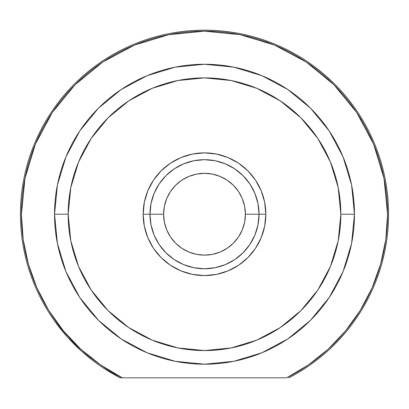 <?xml version="1.0" encoding="UTF-8"?>
<svg xmlns="http://www.w3.org/2000/svg" width="409" height="409" viewBox="0 0 409 409"><rect width="100%" height="100%" fill="white"/><g stroke="black" fill="none" stroke-linecap="round" stroke-linejoin="round"><path stroke-width="0.61" d="M117.414 376.372L119.868 377.665M103.62 368.166L120.185 377.829L122.373 377.829A183.058 183.058 0 0 1 21.442 214.229L20.45 214.229A184.05 184.05 0 0 0 120.185 377.829A184.05 184.05 0 0 1 20.45 214.229L21.442 214.229A183.058 183.058 0 0 1 204.5 31.171A183.058 183.058 0 0 1 387.558 214.229L388.55 214.229A184.05 184.05 0 0 0 204.5 30.179A184.05 184.05 0 0 0 20.45 214.229A184.05 184.05 0 0 1 204.5 30.179A184.05 184.05 0 0 1 288.815 377.829A184.05 184.05 0 0 0 388.55 214.229L387.558 214.229L385.815 239.444L380.61 264.183L372.052 287.967L360.293 310.344L345.569 330.886L328.156 349.209L308.381 364.956L286.627 377.829L122.373 377.829L100.619 364.956L80.844 349.209L63.431 330.886L48.707 310.344L36.948 287.967L28.39 264.183L23.185 239.444L21.442 214.229L24.959 178.518L35.379 144.178L52.291 112.526L75.057 84.786L102.797 62.02L134.449 45.108L168.789 34.688L204.5 31.171L240.211 34.688L274.551 45.108L306.203 62.02L333.943 84.786L356.709 112.526L373.621 144.178L384.041 178.518L387.558 214.229A183.058 183.058 0 0 1 286.627 377.829L120.185 377.829L117.235 376.275M92.7 360.431L81.8 351.413L67.316 336.929L81.8 351.413L67.316 336.929L54.535 320.927M265.85 214.229L259.035 214.229L265.85 214.229L264.669 202.261L261.182 190.752L255.513 180.144L247.88 170.85L238.585 163.217L227.977 157.547L216.468 154.06L204.5 152.879L192.532 154.06L181.023 157.547L170.415 163.217L161.12 170.85L153.487 180.144L147.818 190.752L144.331 202.261L143.15 214.229A61.35 61.35 0 0 1 204.5 152.879A61.35 61.35 0 0 1 265.85 214.229A61.35 61.35 0 0 1 204.5 275.579A61.35 61.35 0 0 1 143.15 214.229L144.331 226.197L147.818 237.706L153.487 248.314L161.12 257.609L170.415 265.242L181.023 270.906L192.532 274.398L204.5 275.579L216.468 274.398L227.977 270.906L238.585 265.242L247.88 257.609L255.513 248.314L261.182 237.706L264.669 226.197L265.85 214.229M149.965 214.229L143.15 214.229L149.965 214.229A54.535 54.535 0 0 0 204.5 268.764A54.535 54.535 0 0 0 259.035 214.229L245.4 214.229A40.9 40.9 0 0 1 204.5 255.129A40.9 40.9 0 0 1 163.6 214.229L149.965 214.229A54.535 54.535 0 0 1 204.5 159.694A54.535 54.535 0 0 1 259.035 214.229A54.535 54.535 0 0 1 204.5 268.764A54.535 54.535 0 0 1 149.965 214.229L163.6 214.229L164.387 206.248L166.714 198.575L170.492 191.504L175.579 185.308L181.775 180.221L188.851 176.443L196.519 174.116L204.5 173.329L212.481 174.116L220.149 176.443L227.225 180.221L233.421 185.308L238.508 191.504L242.286 198.575L244.613 206.248L245.4 214.229L244.613 222.21L242.286 229.878L238.508 236.954L233.421 243.15L227.225 248.237L220.149 252.016L212.481 254.342L204.5 255.129L196.519 254.342L188.851 252.016L181.775 248.237L175.579 243.15L170.492 236.954L166.714 229.878L164.387 222.21L163.6 214.229A40.9 40.9 0 0 1 204.5 173.329A40.9 40.9 0 0 1 245.4 214.229L259.035 214.229A54.535 54.535 0 0 0 204.5 159.694A54.535 54.535 0 0 0 149.965 214.229L151.013 224.868L154.116 235.098L159.157 244.526L165.942 252.788L174.203 259.572L183.631 264.613L193.861 267.716L204.5 268.764L215.139 267.716L225.369 264.613L234.797 259.572L243.058 252.788L249.843 244.526L254.884 235.098L257.987 224.868L259.035 214.229L257.987 203.59L254.884 193.36L249.843 183.932L243.058 175.666L234.797 168.886L225.369 163.845L215.139 160.742L204.5 159.694L193.861 160.742L183.631 163.845L174.203 168.886L165.942 175.666L159.157 183.932L154.116 193.36L151.013 203.59L149.965 214.229M235.236 259.275L234.06 260.052M250.052 244.209L246.811 248.636M343.049 271.617L351.587 243.488L354.465 214.229L340.835 214.229A136.335 136.335 0 0 1 204.5 350.564A136.335 136.335 0 0 1 68.165 214.229L54.535 214.229A149.965 149.965 0 0 0 204.5 364.194A149.965 149.965 0 0 0 354.465 214.229A149.965 149.965 0 0 1 204.5 364.194A149.965 149.965 0 0 1 54.535 214.229A149.965 149.965 0 0 1 204.5 64.264A149.965 149.965 0 0 1 354.465 214.229L351.587 184.97L343.074 156.898M257.936 225.119L258.105 224.25M150.89 224.229L151.069 225.134M91.141 289.971L108.099 310.63L91.141 289.971L78.543 266.402L70.788 240.824L68.165 214.229L70.788 187.634L78.543 162.056L91.141 138.487L108.099 117.828L128.758 100.87L152.327 88.272L177.905 80.517L204.5 77.894L231.095 80.517L256.673 88.272L280.242 100.87L300.901 117.828L317.859 138.487L300.901 117.828M280.242 327.583L300.901 310.63L280.242 327.583L256.673 340.186L231.095 347.941L204.5 350.564L177.905 347.941L152.327 340.186L128.758 327.583L108.099 310.63M317.834 290.012L300.901 310.63M343.028 156.78L329.235 130.977M329.194 130.911L310.543 108.186L287.818 89.535L261.939 75.696M261.888 75.675L233.759 67.142L204.5 64.264L175.241 67.142L147.158 75.66M147.112 75.675L121.182 89.535L98.457 108.186L79.852 130.844M79.765 130.977L65.972 156.78M65.951 156.841L57.413 184.97L54.535 214.229L57.413 243.488L65.931 271.576M65.967 271.663L79.77 297.496M79.842 297.599L98.457 320.273L121.136 338.887M121.182 338.923L147.112 352.778L175.241 361.316L204.5 364.194L233.723 361.321M233.759 361.316L261.888 352.778L287.818 338.923L310.543 320.273L329.158 297.599M329.23 297.491L343.033 271.663M117.194 376.254L115.098 375.104M151.391 201.841L154.116 193.36M216.888 161.12L225.369 163.845M255.702 232.992L254.894 235.073M317.859 138.487L330.457 162.056L338.212 187.634L340.835 214.229L338.212 240.824L330.457 266.402L317.859 289.971M354.465 214.229A149.965 149.965 0 0 0 204.5 64.264A149.965 149.965 0 0 0 54.535 214.229L68.165 214.229A136.335 136.335 0 0 1 204.5 77.894A136.335 136.335 0 0 1 340.835 214.229L354.465 214.229M161.212 247.394L162.189 248.636M155.809 238.784L157.935 242.614M257.609 201.841L254.884 193.36M192.112 161.12L183.631 163.845"/></g></svg>
